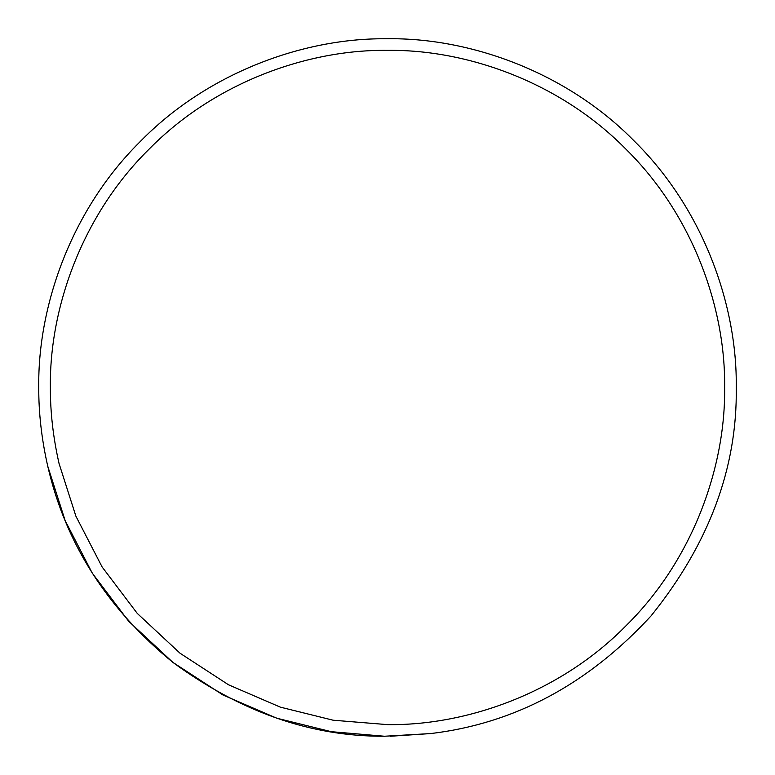 <?xml version="1.0" encoding="UTF-8"?>
<svg xmlns="http://www.w3.org/2000/svg" width="775" height="775" viewBox="0 0 775 775"><rect width="100%" height="100%" fill="white"/><g stroke="black" fill="none" stroke-linecap="round" stroke-linejoin="round"><path stroke-width="1.16" d="M47.74 466.182C41.637 439.251 38.643 413.027 38.75 387.5C37.655 306.222 71.067 210.257 139.645 142.154C207.022 72.889 302.86 38.372 384.458 38.76L387.5 38.75C469.282 37.626 565.934 71.532 634.105 140.895C703.467 209.066 737.374 305.718 736.25 387.5C737.442 467.761 709.028 543.914 651.01 615.951C587.915 684.383 514.513 723.579 430.793 733.557L384.458 736.24C311.259 736.676 240.744 712.06 172.903 662.402C107.221 608.772 65.497 543.362 47.74 466.182L65.158 520.635L92.264 573.142L128.611 621.182L172.903 662.402L223.084 695.059L276.694 718.183L331.235 731.678L384.458 736.24M50.375 387.5C50.268 412.174 53.165 437.526 59.065 463.557L75.902 516.189L102.106 566.951L137.243 613.383L180.052 653.238L228.557 684.809L280.385 707.158L333.105 720.208L387.5 724.625C466.55 725.71 559.986 692.937 625.88 625.88C692.937 559.986 725.71 466.55 724.625 387.5C725.71 308.45 692.937 215.014 625.88 149.12C559.986 82.063 466.55 49.29 387.5 50.375C308.45 49.29 215.014 82.063 149.12 149.12C82.063 215.014 49.29 308.45 50.375 387.5M736.25 387.5C737.374 305.718 703.467 209.066 634.105 140.895C565.934 71.532 469.282 37.626 387.5 38.75L384.613 38.76M390.542 736.24L430.793 733.557"/></g></svg>
